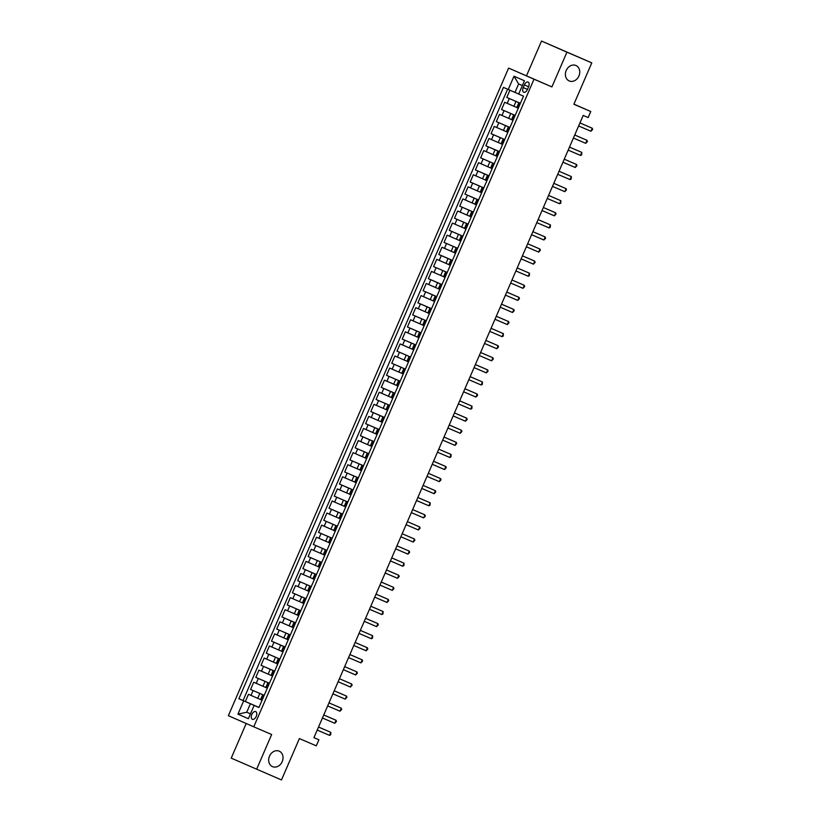 <?xml version="1.0" encoding="UTF-8"?>
<svg xmlns="http://www.w3.org/2000/svg" width="821" height="821" viewBox="0 0 821 821"><rect width="100%" height="100%" fill="white"/><g stroke="black" fill="none" stroke-linecap="round" stroke-linejoin="round"><path stroke-width="1.23" d="M279.202 751.164A8.426 6.927 -66.4 0 1 279.232 751.174A8.426 6.927 -66.4 0 1 282.208 761.652A8.426 6.927 -66.4 0 1 272.5 766.629A8.426 6.927 -66.4 0 1 272.469 766.609A8.426 6.927 -66.4 0 1 269.493 756.141A8.426 6.927 -66.4 0 1 279.202 751.164M575.911 65.495A8.426 6.927 -66.4 0 1 575.942 65.506A8.426 6.927 -66.4 0 1 578.918 75.984A8.426 6.927 -66.4 0 1 569.22 80.961A8.426 6.927 -66.4 0 1 569.189 80.94A8.426 6.927 -66.4 0 1 566.213 70.473A8.426 6.927 -66.4 0 1 575.911 65.495M256.224 716.405A4.218 2.401 -66.7 0 0 255.7 711.571A4.218 2.401 -66.7 0 0 251.831 714.475A4.218 2.401 -66.7 0 0 252.365 719.309A4.218 2.401 -66.7 0 0 256.224 716.405M246.208 723.506L231.224 758.132L281.48 779.95L299.388 738.572L316.29 745.837L318.907 739.803L313.95 737.627M508.61 68.081L228.361 715.696L253.761 726.821L534.009 79.206L508.61 68.081L551.907 86.913L566.931 52.175L541.532 41.05L526.497 75.789M541.532 41.05L591.787 62.868L573.879 104.246L590.781 111.523L573.93 104.144M566.931 52.175L591.787 62.868M509.903 90.207L506.783 97.432L520.401 103.292M516.789 107.51L504.689 102.266L501.549 109.521L515.167 115.381L501.549 109.521M511.565 119.599L499.455 114.355L496.325 121.6L509.944 127.46M506.331 131.678L494.232 126.434L491.091 133.679L504.71 139.539M501.108 143.757L488.998 138.513L485.868 145.769L499.486 151.628M495.874 155.846L483.774 150.592L480.634 157.848L494.252 163.707M492.128 168.623L478.54 162.681L475.41 169.926L489.029 175.786M485.416 180.004L473.317 174.76L470.176 182.016L483.795 187.876M481.67 192.791L468.093 186.839L464.953 194.095L478.571 199.955M474.959 204.172L462.859 198.928L459.719 206.174L473.348 212.034M469.735 216.251L457.636 211.007L454.495 218.253L468.114 224.123L454.495 218.253M464.501 228.341L452.402 223.086L449.261 230.342L462.89 236.202M459.278 240.42L447.178 235.175L444.038 242.421L457.656 248.281L444.038 242.421M454.044 252.499L441.944 247.254L438.804 254.5L452.433 260.37M448.82 264.588L436.721 259.333L433.58 266.589L447.199 272.449L433.58 266.589M443.586 276.667L431.487 271.423L428.357 278.668L441.975 284.528M438.363 288.746L426.263 283.502L423.123 290.747L436.741 296.607M434.617 301.533L421.029 295.581L417.899 302.836L431.518 308.696M427.905 312.914L415.806 307.67L412.665 314.915L426.284 320.775M424.159 325.701L410.572 319.749L407.442 326.994L421.06 332.854M417.448 337.082L405.348 331.828L402.208 339.083L415.826 344.943M412.224 349.161L400.114 343.917L396.984 351.162L410.603 357.022L396.984 351.162M406.99 361.24L394.891 355.996L391.75 363.241L405.369 369.101M401.767 373.329L389.657 368.075L386.527 375.33L400.145 381.19L386.527 375.33M396.533 385.408L384.433 380.164L381.293 387.409L394.911 393.269M391.309 397.487L379.199 392.243L376.069 399.488L389.688 405.348L376.069 399.488M386.075 409.576L373.976 404.322L370.835 411.578L384.464 417.437M380.852 421.655L368.752 416.411L365.612 423.657L379.23 429.516M375.618 433.734L363.518 428.49L360.378 435.735L374.007 441.595M370.394 445.813L358.295 440.569L355.154 447.825L368.773 453.685L355.154 447.825M365.16 457.902L353.061 452.658L349.92 459.904L363.549 465.764M359.937 469.981L347.837 464.737L344.697 471.983L358.315 477.843M354.703 482.06L342.603 476.816L339.463 484.072L353.092 489.932M349.479 494.15L337.38 488.895L334.239 496.151L347.858 502.011M345.733 506.926L332.146 500.984L329.016 508.23L342.634 514.09M339.022 518.308L326.922 513.063L323.782 520.319L337.4 526.179M335.276 531.095L321.688 525.142L318.558 532.398L332.177 538.258M328.564 542.476L316.465 537.232L313.324 544.477L326.943 550.337M323.341 554.555L311.231 549.311L308.101 556.556L321.719 562.426M318.107 566.644L306.007 561.39L302.867 568.645L316.485 574.505M312.883 578.723L300.773 573.479L297.643 580.724L311.262 586.584L297.643 580.724M307.649 590.802L295.55 585.558L292.409 592.803L306.028 598.673M302.426 602.891L290.316 597.637L287.186 604.892L300.804 610.752L287.186 604.892M297.192 614.97L285.092 609.726L281.952 616.971L295.57 622.831M291.968 627.049L279.869 621.805L276.728 629.05L290.347 634.91M288.222 639.836L274.635 633.884L271.494 641.139L285.123 646.999M281.511 651.217L269.411 645.973L266.271 653.218L279.889 659.078M277.765 664.004L264.177 658.052L261.037 665.297L274.666 671.157M271.053 675.385L258.954 670.131L255.813 677.387L269.432 683.246M267.307 688.162L253.72 682.22L250.579 689.466L264.208 695.325L250.579 689.466M590.781 111.523L588.175 117.567L583.197 115.422L313.93 737.658L318.907 739.803M524.362 84.902L523.203 87.56A4.084 2.319 -66.7 0 0 523.726 92.239A4.084 2.319 -66.7 0 0 527.462 89.417L528.611 86.759A4.084 2.319 -66.7 0 0 528.098 82.079A4.084 2.319 -66.7 0 0 524.362 84.902L528.621 86.739M258.923 707.517L254.12 705.413L258.943 707.476L523.49 96.16L518.677 94.056L524.434 80.766L513.997 76.199L508.25 89.489L503.437 87.385L238.88 698.743L250.405 703.761L246.752 712.218L250.477 713.849M254.12 705.413L248.373 718.703L237.936 714.137L243.683 700.847M260.596 699.543L257.722 698.312L259.816 693.478M269.421 683.277L255.813 677.387M274.625 671.25L261.037 665.297M279.879 659.109L266.271 653.218M285.082 647.081L271.494 641.139M290.336 634.951L276.728 629.05M295.539 622.923L281.952 616.971M305.997 598.755L292.409 592.803M316.475 574.536L302.867 568.645M321.699 562.457L308.101 556.556M326.932 550.378L313.324 544.477M332.156 538.289L318.558 532.398M337.39 526.21L323.782 520.319M342.593 514.182L329.016 508.23M347.847 502.042L334.239 496.151M353.051 490.014L339.463 484.072M358.305 477.884L344.697 471.983M363.529 465.794L349.92 459.904M373.966 441.688L360.378 435.735M379.22 429.547L365.612 423.657M384.423 417.52L370.835 411.578M394.88 393.362L381.293 387.409M405.358 369.142L391.75 363.241M415.816 344.974L402.208 339.083M421.019 332.946L407.442 326.994M426.273 320.806L412.665 314.915M431.477 308.778L417.899 302.836M436.731 296.648L423.123 290.747M441.934 284.62L428.357 278.668M452.392 260.452L438.804 254.5M462.87 236.232L449.261 230.342M473.327 212.064L459.719 206.174M478.561 199.985L464.953 194.095M483.785 187.906L470.176 182.016M488.988 175.879L475.41 169.926M494.242 163.738L480.634 157.848M499.445 151.711L485.868 145.769M504.699 139.58L491.091 133.679M509.923 127.491L496.325 121.6M520.36 103.384L506.783 97.432M507.604 89.202L243.057 700.539L258.974 707.404M257.722 698.312L248.496 694.299L245.356 701.545M518.267 108.218L516.768 107.551L518.862 102.717M515.136 115.463L513.638 114.807L515.147 115.443M513.638 114.807L511.545 119.64L513.043 120.297M509.903 127.542L508.404 126.886L509.913 127.522M508.404 126.886L506.311 131.719L507.809 132.376M504.679 139.632L503.181 138.965L504.689 139.611M503.181 138.965L501.087 143.798L502.585 144.465M497.947 151.054L495.863 155.887L497.352 156.544M494.221 163.79L492.723 163.133L494.232 163.769M487.489 175.212L485.406 180.045L486.904 180.712M483.764 187.958L482.266 187.301L483.774 187.937M478.53 200.037L477.032 199.38L478.54 200.016M477.032 199.38L474.949 204.213L476.447 204.87M473.307 212.126L471.808 211.459L473.317 212.105M471.808 211.459L469.715 216.292L471.213 216.96M468.073 224.205L466.574 223.548L468.083 224.184M466.574 223.548L464.491 228.382L465.989 229.038M462.849 236.284L461.351 235.627L462.859 236.263M461.351 235.627L459.257 240.461L460.755 241.117M457.615 248.373L456.127 247.706L457.625 248.353M456.127 247.706L454.034 252.54L455.532 253.207M450.893 259.795L448.8 264.619L450.298 265.286M447.168 272.531L445.67 271.874L447.168 272.51M445.67 271.874L443.576 276.708L445.074 277.365M440.436 283.953L438.342 288.787L439.84 289.454M436.71 296.699L435.212 296.042L436.71 296.679M429.978 308.121L427.885 312.955L429.383 313.612M426.253 320.867L424.755 320.2L426.263 320.837M419.521 332.279L417.427 337.113L418.926 337.78M415.795 345.025L414.297 344.368L415.806 345.005M414.297 344.368L412.204 349.202L413.702 349.859M410.562 357.114L409.063 356.447L410.572 357.084M409.063 356.447L406.98 361.281L408.468 361.938M405.338 369.193L403.84 368.526L405.348 369.173M403.84 368.526L401.746 373.36L403.244 374.027M400.104 381.272L398.606 380.616L400.114 381.252M398.606 380.616L396.522 385.449L398.011 386.106M393.382 392.695L391.289 397.528L392.787 398.185M389.647 405.441L388.148 404.774L389.657 405.42M388.148 404.774L386.065 409.607L387.563 410.274M382.925 416.863L380.831 421.696L382.329 422.353M379.189 429.599L377.691 428.942L379.199 429.578M377.691 428.942L375.608 433.775L377.106 434.432M372.467 441.021L370.374 445.854L371.872 446.521M368.732 453.767L367.244 453.11L368.742 453.746M367.244 453.11L365.15 457.944L366.648 458.6M363.508 465.846L362.01 465.189L363.518 465.825M362.01 465.189L359.916 470.023L361.414 470.679M358.274 477.935L356.786 477.268L358.284 477.914M356.786 477.268L354.693 482.101L356.191 482.769M351.552 489.357L349.459 494.191L350.957 494.847M347.827 502.093L346.329 501.436L347.827 502.072M341.095 513.515L339.001 518.349L340.499 519.016M337.369 526.261L335.871 525.604L337.38 526.24M332.136 538.34L330.637 537.683L332.146 538.319M330.637 537.683L328.544 542.517L330.042 543.174M326.912 550.429L325.414 549.762L326.922 550.409M325.414 549.762L323.32 554.596L324.818 555.263M321.678 562.508L320.18 561.851L321.688 562.488M320.18 561.851L318.086 566.685L319.585 567.342M316.454 574.587L314.956 573.93L316.465 574.567M314.956 573.93L312.863 578.764L314.361 579.421M311.221 586.676L309.722 586.009L311.231 586.656M309.722 586.009L307.639 590.843L309.127 591.51M304.499 598.099L302.405 602.922L303.903 603.589M300.763 610.834L299.265 610.177L300.773 610.814M299.265 610.177L297.181 615.011L298.68 615.668M294.041 622.256L291.948 627.09L293.446 627.757M290.306 635.002L288.807 634.346L290.316 634.982M283.584 646.425L281.49 651.258L282.988 651.915M279.848 659.171L278.35 658.504L279.858 659.14M273.126 670.583L271.033 675.416L272.531 676.083M269.391 683.329L267.903 682.672L269.401 683.308M264.167 695.418L262.669 694.751L264.177 695.387M262.669 694.751L260.575 699.584L262.073 700.241M522.351 85.569L518.626 83.937L514.972 92.404L508.25 89.489M518.698 94.005L514.972 92.404M551.907 86.913L534.009 79.206M256.624 769.256L271.659 734.518L253.761 726.821M250.487 713.829L246.752 712.218L237.936 714.137M258.964 707.445L250.405 703.761M243.057 700.539L238.88 698.743M518.626 83.937L513.997 76.199M590.946 131.257L592.639 129.482L592.259 128.24L579.954 122.934L592.259 128.24L590.946 131.257L578.641 125.962M585.722 143.347L587.415 141.561L587.025 140.319L574.721 135.013L587.025 140.319L585.722 143.347L573.407 138.051M569.487 147.113L581.802 152.408L580.488 155.426L568.183 150.13M569.497 147.092L581.802 152.408L581.658 154.851L580.488 155.426M575.264 167.505L576.958 165.719L576.568 164.487L564.263 159.182L576.568 164.487L575.264 167.505L562.949 162.209M570.031 179.594L571.2 179.019L571.344 176.566L559.039 171.261L571.344 176.566L570.031 179.594L557.726 174.298M564.807 191.673L566.5 189.887L566.11 188.656L553.806 183.34L566.11 188.656L564.807 191.673L552.492 186.377M559.573 203.752L560.743 203.177L560.887 200.735L548.582 195.429L560.887 200.735L559.573 203.752L547.268 198.456M554.349 215.841L556.043 214.055L555.653 212.813L553.939 212.064L543.348 207.508L555.653 212.813L554.349 215.841L542.045 210.535M538.114 219.597L550.429 224.903L549.116 227.92L536.811 222.624M538.124 219.587L550.429 224.903L550.286 227.345L549.116 227.92M543.892 239.999L545.585 238.213L545.195 236.982L543.481 236.232L532.891 231.676L545.195 236.982L543.892 239.999L531.587 234.703M527.657 243.765L539.972 249.061L538.658 252.088L526.353 246.782M527.667 243.755L539.972 249.061L540.351 250.302L538.658 252.088M533.434 264.167L535.128 262.381L534.738 261.15L533.024 260.39L522.433 255.834L534.738 261.15L533.434 264.167L521.13 258.872M517.209 267.933L529.514 273.229L528.211 276.246L515.896 270.951M517.209 267.923L529.514 273.229L529.381 275.671L528.211 276.246M522.977 288.335L524.67 286.55L524.28 285.308L522.567 284.559L511.986 280.002L524.28 285.308L522.977 288.335L510.672 283.029M517.753 300.414L519.447 298.628L519.057 297.387L506.752 292.081L519.057 297.387L517.753 300.414L505.438 295.119M512.52 312.493L514.213 310.707L513.823 309.476L501.528 304.17L513.823 309.476L512.52 312.493L500.215 307.198M507.296 324.572L508.989 322.797L508.599 321.555L496.295 316.249L508.599 321.555L507.296 324.572L494.981 319.277M502.062 336.661L503.232 336.087L503.376 333.634L491.071 328.328L503.376 333.634L502.062 336.661L489.757 331.366M496.838 348.74L498.532 346.955L498.142 345.723L485.837 340.417L498.142 345.723L496.838 348.74L484.523 343.445M491.605 360.819L493.298 359.044L492.918 357.802L480.613 352.496L492.918 357.802L491.605 360.819L479.3 355.524M486.381 372.908L488.074 371.123L487.684 369.881L475.38 364.575L487.684 369.881L486.381 372.908L474.066 367.613M470.146 376.675L482.461 381.97L481.147 384.987L468.842 379.692M470.156 376.665L482.461 381.97L482.317 384.413L481.147 384.987M475.923 397.066L477.617 395.291L477.227 394.049L464.922 388.744L477.227 394.049L475.923 397.066L463.608 391.771M459.688 400.833L472.003 406.128L470.69 409.156L458.385 403.86M459.698 400.822L472.003 406.128L471.859 408.581L470.69 409.156M465.466 421.235L467.159 419.449L466.769 418.217L465.055 417.458L454.465 412.912L466.769 418.217L465.466 421.235L453.151 415.939M449.231 425.001L461.546 430.296L460.232 433.314L447.927 428.018M449.241 424.991L461.546 430.296L461.925 431.538L460.232 433.314M455.008 445.403L456.702 443.617L456.312 442.375L454.598 441.626L444.007 437.07L456.312 442.375L455.008 445.403L442.704 440.107M438.773 449.169L451.088 454.465L449.775 457.482L437.47 452.186M438.783 449.159L451.088 454.465L450.945 456.907L449.775 457.482M444.551 469.561L446.244 467.785L445.854 466.544L444.14 465.794L433.55 461.238L445.854 466.544L444.551 469.561L432.246 464.265M439.317 481.65L441.01 479.864L440.631 478.622L438.917 477.873L428.326 473.317L440.631 478.622L439.317 481.65L427.012 476.354M434.093 493.729L435.787 491.943L435.397 490.712L433.683 489.952L423.092 485.396L435.397 490.712L434.093 493.729L421.789 488.433M428.87 505.808L430.04 505.233L430.173 502.791L417.868 497.485L430.173 502.791L428.87 505.808L416.555 500.512M423.636 517.897L425.329 516.111L424.939 514.87L412.645 509.564L424.939 514.87L423.636 517.897L411.331 512.602M418.412 529.976L420.106 528.19L419.716 526.959L407.411 521.643L419.716 526.959L418.412 529.976L406.097 524.681M413.179 542.055L414.872 540.269L414.482 539.038L402.187 533.732L414.482 539.038L413.179 542.055L400.874 536.76M407.955 554.144L409.648 552.359L409.258 551.117L396.954 545.811L409.258 551.117L407.955 554.144L395.64 548.849M391.72 557.9L404.035 563.206L402.721 566.223L390.416 560.928M391.73 557.89L404.035 563.206L403.891 565.648L402.721 566.223M397.497 578.302L399.191 576.516L398.801 575.285L386.496 569.979L398.801 575.285L397.497 578.302L385.182 573.007M381.262 582.068L393.577 587.364L392.264 590.391L379.959 585.086M381.272 582.058L393.577 587.364L393.957 588.606L392.264 590.391M387.04 602.47L388.733 600.685L388.343 599.453L376.039 594.137L388.343 599.453L387.04 602.47L374.725 597.175M370.805 606.237L383.12 611.532L381.806 614.549L369.501 609.254M370.815 606.226L383.12 611.532L382.976 613.975L381.806 614.549M376.582 626.639L378.276 624.853L377.886 623.611L376.172 622.862L365.581 618.305L377.886 623.611L376.582 626.639L364.267 621.333M371.349 638.717L372.518 638.143L372.662 635.7L360.357 630.384L372.662 635.7L371.349 638.717L359.044 633.422M366.125 650.796L367.818 649.011L367.428 647.779L365.714 647.03L355.124 642.474L367.428 647.779L366.125 650.796L353.82 645.501M360.891 662.875L362.584 661.1L362.205 659.858L360.491 659.109L349.9 654.553L362.205 659.858L360.891 662.875L348.586 657.58M355.667 674.965L357.361 673.179L356.971 671.937L355.257 671.188L344.666 666.631L356.971 671.937L355.667 674.965L343.363 669.669M350.434 687.044L352.127 685.258L351.747 684.026L350.033 683.277L339.442 678.721L351.747 684.026L350.434 687.044L338.129 681.748M345.21 699.123L346.903 697.347L346.513 696.105L344.799 695.356L334.209 690.8L346.513 696.105L345.21 699.123L332.905 693.827M339.986 711.212L341.669 709.426L341.29 708.184L328.985 702.879L341.29 708.184L339.986 711.212L327.671 705.916M334.752 723.291L336.446 721.505L336.056 720.274L334.342 719.524L323.751 714.968L336.056 720.274L334.752 723.291L322.448 717.995M329.529 735.37L330.699 734.795L330.832 732.353L318.527 727.047L330.832 732.353L329.529 735.37L317.214 730.074M262.946 686.223L265.039 681.399M268.18 674.144L270.273 669.31M273.403 662.065L275.497 657.231M278.637 649.975L280.731 645.152M283.861 637.896L285.954 633.063M289.095 625.818L291.188 620.984M294.318 613.739L296.412 608.905M299.552 601.649L301.646 596.816M304.776 589.57L306.869 584.737M310.01 577.491L312.093 572.658M315.233 565.402L317.327 560.569M320.467 553.323L322.55 548.49M325.691 541.244L327.784 536.411M330.925 529.155L333.008 524.321M336.148 517.076L338.242 512.242M341.382 504.997L343.465 500.163M346.606 492.908L348.699 488.074M351.829 480.829L353.923 475.995M357.063 468.75L359.157 463.916M362.287 456.661L364.38 451.827M367.521 444.582L369.614 439.748M372.744 432.503L374.838 427.669M377.978 420.414L380.072 415.58M383.202 408.335L385.295 403.501M388.436 396.256L390.529 391.422M393.659 384.166L395.753 379.333M398.893 372.087L400.987 367.254M404.117 360.009L406.21 355.175M409.351 347.919L411.434 343.096M414.574 335.84L416.668 331.007M419.808 323.761L421.891 318.928M425.032 311.672L427.125 306.849M430.266 299.593L432.349 294.76M435.489 287.514L437.583 282.681M440.723 275.435L442.806 270.602M445.947 263.346L448.04 258.512M451.17 251.267L453.264 246.433M456.404 239.188L458.498 234.354M461.628 227.099L463.721 222.265M466.862 215.02L468.955 210.186M472.085 202.941L474.179 198.107M477.319 190.852L479.413 186.018M482.543 178.773L484.636 173.939M487.777 166.694L489.87 161.86M493 154.605L495.094 149.771M498.234 142.526L500.317 137.692M503.458 130.447L505.551 125.613M508.692 118.357L510.775 113.524M513.915 106.278L516.009 101.445M507.193 103.364L509.287 98.53M251 695.397L253.094 690.564M256.224 683.318L258.317 678.485M261.458 671.229L263.551 666.395M266.681 659.15L268.775 654.316M271.915 647.071L274.009 642.238M277.139 634.982L279.232 630.148M282.373 622.903L284.456 618.069M287.596 610.824L289.69 605.99M292.83 598.735L294.913 593.901M298.054 586.656L300.147 581.822M303.288 574.577L305.371 569.743M308.511 562.488L310.605 557.654M313.745 550.409L315.828 545.575M318.969 538.33L321.062 533.496M324.192 526.24L326.286 521.407M329.426 514.162L331.52 509.328M334.65 502.083L336.743 497.249M339.884 489.993L341.977 485.16M345.107 477.914L347.201 473.081M350.341 465.835L352.435 461.002M355.565 453.746L357.658 448.923M360.799 441.667L362.892 436.834M366.022 429.588L368.116 424.755M371.256 417.499L373.35 412.676M376.48 405.42L378.573 400.586M381.714 393.341L383.797 388.507M386.937 381.262L389.031 376.429M392.171 369.173L394.254 364.339M397.395 357.094L399.488 352.26M402.629 345.015L404.712 340.181M407.852 332.926L409.946 328.092M413.076 320.847L415.169 316.013M418.31 308.768L420.403 303.934M423.533 296.679L425.627 291.845M428.767 284.6L430.861 279.766M433.991 272.521L436.084 267.687M439.225 260.431L441.318 255.598M444.448 248.353L446.542 243.519M449.682 236.274L451.776 231.44M454.906 224.184L456.999 219.351M460.14 212.105L462.233 207.272M465.363 200.026L467.457 195.193M470.597 187.937L472.68 183.104M475.821 175.858L477.914 171.025M481.055 163.779L483.138 158.946M486.278 151.69L488.372 146.856M491.512 139.611L493.595 134.777M496.736 127.532L498.829 122.698M501.97 115.443L504.053 110.619M517.63 107.931L519.724 103.097M512.396 120.02L514.49 115.186M507.173 132.099L509.266 127.265M501.939 144.178L504.032 139.344M496.715 156.267L498.809 151.433M491.481 168.346L493.575 163.512M486.258 180.425L488.351 175.591M481.034 192.514L483.117 187.681M475.8 204.593L477.894 199.76M470.577 216.672L472.66 211.839M465.343 228.761L467.436 223.928M460.119 240.84L462.202 236.007M454.885 252.919L456.979 248.086M449.662 265.009L451.745 260.175M444.428 277.088L446.521 272.254M439.204 289.166L441.298 284.333M433.97 301.245L436.064 296.422M428.747 313.335L430.84 308.501M423.513 325.414L425.606 320.58M418.289 337.493L420.383 332.669M413.055 349.582L415.149 344.748M407.832 361.661L409.925 356.827M402.598 373.74L404.691 368.906M397.374 385.829L399.468 380.995M392.151 397.908L394.234 393.074M386.917 409.987L389.01 405.153M381.693 422.076L383.776 417.242M376.459 434.155L378.553 429.321M371.236 446.234L373.319 441.4M366.002 458.323L368.095 453.49M360.778 470.402L362.861 465.569M355.544 482.481L357.638 477.648M350.321 494.57L352.414 489.737M345.087 506.649L347.18 501.816M339.863 518.728L341.957 513.895M334.629 530.818L336.723 525.984M329.406 542.897L331.499 538.063M324.172 554.975L326.265 550.142M318.948 567.065L321.042 562.231M313.714 579.144L315.808 574.31M308.491 591.223L310.584 586.389M303.257 603.312L305.35 598.478M298.033 615.391L300.127 610.557M292.81 627.47L294.893 622.636M287.576 639.549L289.669 634.725M282.352 651.638L284.435 646.804M277.118 663.717L279.212 658.883M271.895 675.796L273.978 670.973M266.661 687.885L268.754 683.051M261.437 699.964L263.52 695.13M527.472 89.397L523.203 87.56M490.63 167.966L492.723 163.133M480.172 192.135L482.266 187.301M433.119 300.866L435.212 296.042M422.661 325.034L424.755 320.2M344.235 506.27L346.329 501.436M333.778 530.438L335.871 525.604M286.724 639.169L288.807 634.346M276.267 663.337L278.35 658.504M265.809 687.505L267.903 682.672"/></g></svg>
